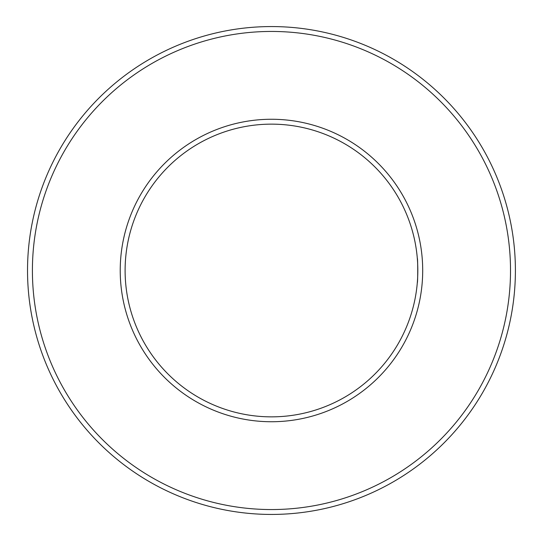 <?xml version="1.0" encoding="UTF-8"?>
<svg xmlns="http://www.w3.org/2000/svg" width="541" height="541" viewBox="0 0 541 541"><rect width="100%" height="100%" fill="white"/><g stroke="black" fill="none" stroke-linecap="round" stroke-linejoin="round"><path stroke-width="0.81" d="M417.314 258.3C417.862 257.55 417.868 283.437 417.314 282.7C417.862 283.45 417.868 257.563 417.314 258.3M125.106 270.5A146.361 146.361 0 0 1 344.644 143.75A146.361 146.361 0 0 1 344.644 397.25A146.361 146.361 0 0 1 125.106 270.5M32.406 270.5A239.054 239.054 0 0 1 390.987 63.473A239.054 239.054 0 0 1 390.987 477.527A239.054 239.054 0 0 1 32.406 270.5M27.53 270.5A243.93 243.93 0 0 1 393.429 59.246A243.93 243.93 0 0 1 393.429 481.754A243.93 243.93 0 0 1 27.53 270.5M120.224 270.5A151.237 151.237 0 0 1 347.079 139.524A151.237 151.237 0 0 1 347.079 401.476A151.237 151.237 0 0 1 120.224 270.5"/></g></svg>
